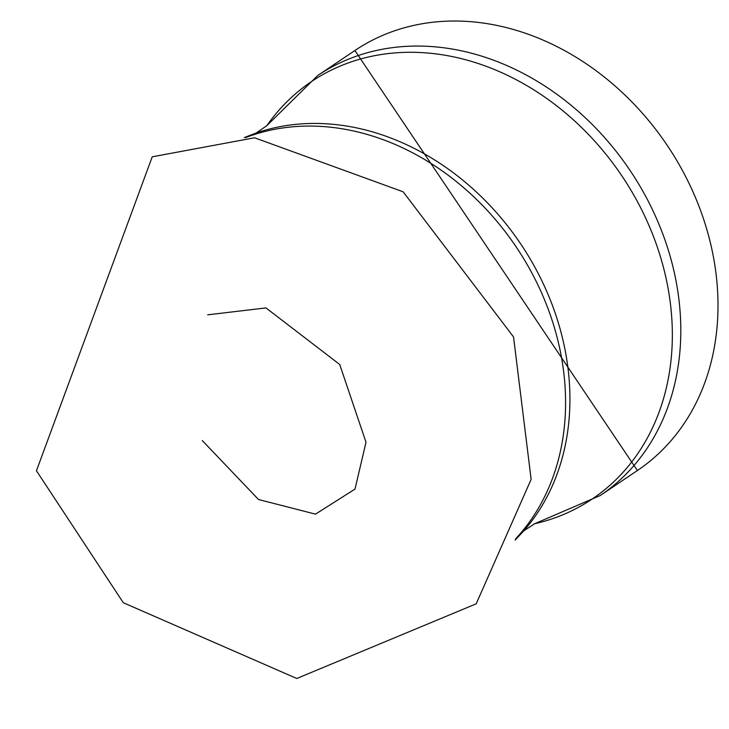 <?xml version="1.0" encoding="UTF-8"?>
<svg xmlns="http://www.w3.org/2000/svg" width="729" height="729" viewBox="0 0 729 729"><rect width="100%" height="100%" fill="white"/><g stroke="black" fill="none" stroke-linecap="round" stroke-linejoin="round"><path stroke-width="1.09" d="M637.41 470.515A253.091 206.207 -123.9 0 0 667.254 145.426A253.091 206.207 -123.9 0 0 354.895 50.511L317.698 75.543A253.091 206.207 -123.9 0 1 630.056 170.449A253.091 206.207 -123.9 0 1 600.204 495.547L637.41 470.515L354.895 50.511M515.102 540.116L523.75 530.885L534.603 523.75A251.523 204.931 -123.9 0 0 621.91 175.926A251.523 204.931 -123.9 0 0 266.814 125.698L317.698 75.543M523.75 530.885A245.281 199.846 -123.9 0 0 520.734 243.978A245.281 199.846 -123.9 0 0 256.134 133.033L266.832 125.67M515.613 538.859A246.056 200.484 -123.9 0 0 516.232 247.013A246.056 200.484 -123.9 0 0 245.682 137.562M202.307 440.58L258.522 499.511L315.502 514.136L355.005 489.086L366.004 442.239L339.705 364.482L265.985 307.92L207.683 314.828M36.45 470.77L123.292 602.719L296.785 678.489L476.192 603.822L531.131 479.363L513.535 336.926L403.137 191.8L254.549 137.781L152.233 156.817L36.45 470.77M534.576 523.759L600.204 495.547M244.324 137.562L256.134 133.033"/></g></svg>

